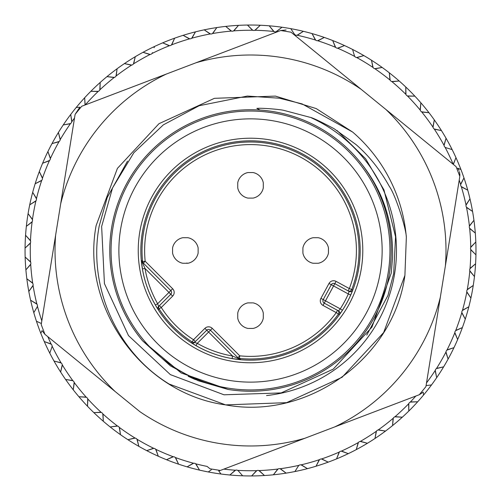 <?xml version="1.0" encoding="UTF-8"?>
<svg xmlns="http://www.w3.org/2000/svg" width="501" height="501" viewBox="0 0 501 501"><rect width="100%" height="100%" fill="white"/><g stroke="black" fill="none" stroke-linecap="round" stroke-linejoin="round"><path stroke-width="0.75" d="M349.065 291.394L348.327 293.962L350.706 295.02L352.742 290.048A2.605 2.605 -61.5 0 1 349.065 291.394L334.825 283.666L325.5 300.844L323.208 299.598A2.605 2.605 0 0 0 324.253 303.136L323.013 305.422A5.21 5.21 0 0 1 320.916 298.358L329 283.466A5.21 5.21 0 0 1 336.071 281.374L349.322 288.57A105.886 105.886 0 0 0 175.638 175.619A105.886 105.886 0 0 0 145.177 261.265L172.645 288.733A5.21 5.21 0 0 1 172.645 296.11L161.272 307.482A105.886 105.886 0 0 0 193.524 339.734L192.121 341.933A2.605 2.605 -135 0 0 195.365 341.576L193.524 339.734L204.896 328.362L206.744 330.203A2.605 2.605 0 0 1 210.426 330.203L239.14 358.916L232.545 356.004L232.107 358.578A109.644 109.644 0 0 1 195.985 345.609L191.307 342.74L192.121 341.933A108.498 108.498 0 0 1 159.074 308.885L158.266 309.699L155.398 305.021L157.658 303.725L168.956 292.421L145.002 268.461L142.09 261.866L170.803 290.58A2.605 2.605 0 0 1 170.803 294.262L158.617 306.449A2.605 2.605 -135 0 0 158.266 309.699M157.439 157.414A131.625 131.625 0 0 1 343.592 157.414A131.625 131.625 0 0 1 343.592 343.567A131.625 131.625 0 0 1 157.439 343.567A131.625 131.625 0 0 1 157.439 157.414M155.398 305.021A109.644 109.644 0 0 1 142.428 268.899L141.338 260.257A2.605 2.605 -45 0 0 142.09 261.866M204.896 328.362A5.21 5.21 0 0 1 212.274 328.362L239.741 355.829L239.472 358.422L240.749 359.668A2.605 2.605 135 0 1 239.14 358.916A2.605 2.605 135 0 0 240.749 359.668L232.107 358.578M142.428 268.899L145.002 268.461A107.032 107.032 0 0 0 157.658 303.725L158.617 306.449M141.338 260.257L142.585 261.528A108.498 108.498 0 0 1 309.662 159.537A108.498 108.498 0 0 1 351.752 289.503L349.322 288.57L348.076 290.856A2.605 2.605 -61.5 0 0 350.675 290.793A2.605 2.605 0 0 0 350.7 290.774A2.605 2.605 -61.5 0 1 350.675 290.793M352.742 290.048L351.752 289.503A2.605 2.605 -61.5 0 1 350.7 290.774M338.494 310.864A2.605 2.605 118.5 0 1 339.365 314.684L342.427 310.269L340.242 308.848L338.494 310.864L324.253 303.136L325.5 300.844L340.242 308.848A107.032 107.032 0 0 0 348.327 293.962L329 283.466M323.013 305.422L336.259 312.618L337.505 310.326A2.605 2.605 -61.5 0 1 338.369 314.146A108.498 108.498 0 0 1 239.472 358.422A2.605 2.605 135 0 1 237.9 357.67L239.741 355.829A105.886 105.886 0 0 0 336.259 312.618L339.365 314.684M212.274 328.362L197.281 343.348L195.985 345.609M197.281 343.348L194.557 342.39A2.605 2.605 45 0 1 191.307 342.74A2.605 2.605 45 0 0 194.557 342.39L206.744 330.203L232.545 356.004A107.032 107.032 0 0 1 197.281 343.348M159.431 305.635A2.605 2.605 -135 0 0 159.074 308.885L161.272 307.482L159.431 305.635M142.585 261.528L145.177 261.265L143.33 263.106A2.605 2.605 -45 0 1 142.585 261.528M187.681 237.768A13.032 13.032 0 0 0 187.944 237.718A13.032 13.032 0 0 1 198.127 247.895L198.127 253.086A13.032 13.032 0 0 1 187.944 263.263A13.032 13.032 0 0 0 186.691 263.069M183.028 263.213A13.032 13.032 0 0 0 182.759 263.263A13.032 13.032 0 0 1 172.582 253.086L172.582 247.895A13.032 13.032 0 0 1 182.759 237.718L187.944 237.718M198.127 253.086L198.127 252.548M237.793 183.003A13.032 13.032 0 0 0 237.743 182.733A13.032 13.032 0 0 1 247.92 172.557L253.105 172.557A13.032 13.032 0 0 1 263.288 182.733L263.288 187.925A13.032 13.032 0 0 1 263.238 187.656M318.003 237.768A13.032 13.032 0 0 0 318.273 237.718A13.032 13.032 0 0 1 328.449 247.895L328.449 253.086A13.032 13.032 0 0 1 318.273 263.263L313.081 263.263A13.032 13.032 0 0 1 313.35 263.213M318.273 237.718L313.081 237.718A13.032 13.032 0 0 0 302.905 247.895L302.905 248.433M263.238 317.978A13.032 13.032 0 0 0 263.288 318.248A13.032 13.032 0 0 1 253.105 328.424L248.458 328.424M237.793 313.325A13.032 13.032 0 0 0 237.743 313.062A13.032 13.032 0 0 1 247.92 302.88L252.573 302.88M263.288 318.248L263.288 313.062A13.032 13.032 0 0 0 253.105 302.88M237.743 313.062L237.743 318.248A13.032 13.032 0 0 0 247.92 328.424M302.905 247.895L302.905 253.086A13.032 13.032 0 0 0 313.081 263.263M237.743 182.733L237.743 187.925A13.032 13.032 0 0 0 247.92 198.102L253.105 198.102A13.032 13.032 0 0 0 263.288 187.925M336.071 281.374L334.825 283.666A2.605 2.605 0 0 0 331.293 284.712L323.208 299.598L320.916 298.358M187.944 263.263L182.759 263.263M315.442 39.905A2.605 2.605 0 0 0 315.636 40.086A220.246 220.246 0 0 0 297.08 35.22A2.605 2.605 0 0 1 295.026 34.788L294.363 34.093A2.605 2.605 0 0 0 295.026 34.788A220.246 220.246 0 0 0 293.924 34.563L361.196 89.353A195.484 195.484 0 0 0 196.116 62.725L280.717 30.523L286.084 29.979M453.192 164.284A220.246 220.246 0 0 0 445.076 147.263A2.605 2.605 0 0 1 444.08 145.415A220.246 220.246 0 0 0 434.204 128.97A2.605 2.605 0 0 1 433.039 127.223A220.246 220.246 0 0 0 421.617 111.811A2.605 2.605 0 0 1 420.289 110.182A220.246 220.246 0 0 0 407.432 95.941A2.605 2.605 0 0 1 405.954 94.451A220.246 220.246 0 0 0 391.788 81.519A2.605 2.605 0 0 1 390.166 80.179A220.246 220.246 0 0 0 374.817 68.675A2.605 2.605 0 0 1 373.076 67.497A220.246 220.246 0 0 0 356.693 57.521A2.605 2.605 0 0 1 354.846 56.519A220.246 220.246 0 0 0 337.574 48.177A2.605 2.605 0 0 1 335.639 47.357A220.246 220.246 0 0 0 317.64 40.719A2.605 2.605 0 0 1 315.636 40.086L312.048 33.586A225.463 225.463 0 0 1 324.304 37.443L317.64 40.719M98.021 91.401A2.605 2.605 0 0 0 98.277 91.326A220.246 220.246 0 0 0 85.22 104.934L166.307 74.073A195.484 195.484 0 0 0 60.702 203.719L75.119 114.353L79.841 107.201L76.233 107.458A225.463 225.463 0 0 1 84.663 97.758L85.051 104.997M292.659 33.536L291.006 32.189L280.717 30.523L277.197 31.864A220.246 220.246 0 0 0 276.082 31.732A2.605 2.605 0 0 1 273.997 31.5A220.246 220.246 0 0 0 254.852 30.285A2.605 2.605 0 0 1 252.755 30.254A220.246 220.246 0 0 0 233.579 30.893A2.605 2.605 0 0 1 231.487 31.068A220.246 220.246 0 0 0 212.462 33.554A2.605 2.605 0 0 1 210.395 33.924A220.246 220.246 0 0 0 191.701 38.239A2.605 2.605 0 0 1 189.685 38.809A220.246 220.246 0 0 0 171.492 44.908A2.605 2.605 0 0 1 169.538 45.666A220.246 220.246 0 0 0 152.022 53.494A2.605 2.605 0 0 1 150.143 54.44A220.246 220.246 0 0 0 133.466 63.915A2.605 2.605 0 0 1 131.694 65.042A220.246 220.246 0 0 0 116.007 76.083A2.605 2.605 0 0 1 114.347 77.379A220.246 220.246 0 0 0 99.799 89.879A2.605 2.605 0 0 1 98.277 91.326L90.85 91.301A225.463 225.463 0 0 1 100.181 82.465L99.799 89.879M49.292 160.652A2.605 2.605 0 0 0 49.499 160.483A220.246 220.246 0 0 0 42.428 178.318A2.605 2.605 0 0 1 41.746 180.304A220.246 220.246 0 0 0 36.435 198.74A2.605 2.605 0 0 1 35.947 200.782A220.246 220.246 0 0 0 32.44 219.645A2.605 2.605 0 0 1 32.152 221.724A220.246 220.246 0 0 0 30.48 240.831A2.605 2.605 0 0 1 30.398 242.935A220.246 220.246 0 0 0 30.574 262.117A2.605 2.605 0 0 1 30.693 264.215A220.246 220.246 0 0 0 32.722 283.29A2.605 2.605 0 0 1 33.047 285.363A220.246 220.246 0 0 0 36.905 304.157A2.605 2.605 0 0 1 37.425 306.192A220.246 220.246 0 0 0 41.808 320.859L41.383 323.527L37.606 321.761M60.702 203.719L55.624 235.207A195.484 195.484 0 0 0 115.105 391.488L44.921 334.317L41.214 324.573L55.624 235.207L41.808 320.859M74.517 118.067A220.246 220.246 0 0 0 71.756 121.831A2.605 2.605 0 0 1 70.535 123.54A220.246 220.246 0 0 0 60.17 139.685A2.605 2.605 0 0 1 59.124 141.501A220.246 220.246 0 0 0 50.363 158.573A2.605 2.605 0 0 1 49.499 160.483L42.61 163.263A225.463 225.463 0 0 1 47.914 151.559L50.363 158.573M195.835 463.97A2.605 2.605 0 0 0 195.634 463.794A220.246 220.246 0 0 0 207.107 466.418L210.019 468.798L220.315 470.458L218.737 470.915L220.966 474.009A225.463 225.463 0 0 1 208.284 471.961L211.372 469.731L208.284 471.961A225.463 225.463 0 0 1 187.105 466.851L193.605 463.262A220.246 220.246 0 0 1 175.306 457.501A2.605 2.605 0 0 0 173.333 456.774A220.246 220.246 0 0 1 155.679 449.278A2.605 2.605 0 0 0 153.788 448.364A220.246 220.246 0 0 1 136.936 439.195A2.605 2.605 0 0 0 135.138 438.106A220.246 220.246 0 0 1 119.251 427.353A2.605 2.605 0 0 0 117.572 426.094A220.246 220.246 0 0 1 102.799 413.857A2.605 2.605 0 0 0 101.246 412.442A220.246 220.246 0 0 1 87.719 398.84A2.605 2.605 0 0 0 86.31 397.28A220.246 220.246 0 0 1 74.161 382.432A2.605 2.605 0 0 0 72.908 380.747A220.246 220.246 0 0 1 62.249 364.797A2.605 2.605 0 0 0 61.166 362.993A220.246 220.246 0 0 1 52.098 346.091A2.605 2.605 0 0 0 51.196 344.193A220.246 220.246 0 0 1 47.839 336.697M210.019 468.798L207.107 466.418M196.267 464.521L199.536 470.113L195.634 463.794A2.605 2.605 0 0 0 193.605 463.262M410.513 402.027A2.605 2.605 0 0 0 410.263 402.115A220.246 220.246 0 0 0 415.811 396.047L334.724 426.908A195.484 195.484 0 0 0 440.323 297.262L425.913 386.628L419.324 394.713L220.315 470.458M223.828 469.118A220.246 220.246 0 0 0 235.545 470.232A2.605 2.605 0 0 1 237.637 470.364A220.246 220.246 0 0 0 256.819 470.652A2.605 2.605 0 0 1 258.923 470.577A220.246 220.246 0 0 0 278.042 469.011A2.605 2.605 0 0 1 280.122 468.742A220.246 220.246 0 0 0 299.003 465.335A2.605 2.605 0 0 1 301.051 464.865A220.246 220.246 0 0 0 319.513 459.655A2.605 2.605 0 0 1 321.504 458.985A220.246 220.246 0 0 0 339.377 452.021A2.605 2.605 0 0 1 341.294 451.163A220.246 220.246 0 0 0 358.409 442.502A2.605 2.605 0 0 1 360.238 441.462A220.246 220.246 0 0 0 376.439 431.192A2.605 2.605 0 0 1 378.155 429.983A220.246 220.246 0 0 0 393.291 418.191A2.605 2.605 0 0 1 394.882 416.826A220.246 220.246 0 0 0 408.81 403.631A2.605 2.605 0 0 1 410.263 402.115L417.684 401.777A225.463 225.463 0 0 1 408.791 411.058L408.81 403.631M447.168 349.948A2.605 2.605 0 0 0 446.948 350.105A220.246 220.246 0 0 0 454.87 332.633A2.605 2.605 0 0 1 455.647 330.679A220.246 220.246 0 0 0 461.847 312.524A2.605 2.605 0 0 1 462.429 310.507A220.246 220.246 0 0 0 466.844 291.839A2.605 2.605 0 0 1 467.233 289.772A220.246 220.246 0 0 0 469.825 270.765A2.605 2.605 0 0 1 470.013 268.674A220.246 220.246 0 0 0 470.758 249.504A2.605 2.605 0 0 1 470.74 247.406A220.246 220.246 0 0 0 469.637 228.256A2.605 2.605 0 0 1 469.418 226.164A220.246 220.246 0 0 0 466.469 207.207A2.605 2.605 0 0 1 466.049 205.153A220.246 220.246 0 0 0 461.283 186.566A2.605 2.605 0 0 1 460.663 184.562A220.246 220.246 0 0 0 459.217 180.122L445.402 265.774A195.484 195.484 0 0 0 385.927 109.494L456.11 166.664L459.818 176.408L440.323 297.262M426.508 382.914A220.246 220.246 0 0 0 435.281 370.364A2.605 2.605 0 0 1 436.421 368.598A220.246 220.246 0 0 0 445.99 351.971A2.605 2.605 0 0 1 446.948 350.105L453.962 347.663A225.463 225.463 0 0 1 448.094 359.092L445.99 351.971M196.116 62.725L81.707 106.268L75.119 114.353M291.006 32.189L385.927 109.494M115.105 391.488L139.835 411.628A195.484 195.484 0 0 0 304.915 438.256M388.181 272.694A139.447 139.447 0 0 0 272.719 112.825A139.447 139.447 0 0 0 112.844 228.287A139.447 139.447 0 0 0 228.306 388.156A139.447 139.447 0 0 0 388.181 272.694M142.591 340.837A140.75 140.75 0 0 1 272.926 111.535A140.75 140.75 0 0 1 389.471 272.907A140.75 140.75 0 0 1 228.099 389.446L181.105 372.938L142.591 340.837L170.371 365.843L197.958 380.647L228.099 389.446M260.125 110.07L256.819 108.391C262.061 107.84 280.159 109.437 283.766 110.352L309.85 117.253C312.373 117.641 320.465 121.467 334.117 128.744L355.954 144.513C368.936 155.723 380.077 169.695 389.365 186.447C395.514 194.964 406.192 228.481 406.342 237.28L404.908 275.393C393.767 358.196 307.714 420.345 225.613 404.883C142.81 393.748 80.661 307.689 96.123 225.588L117.403 168.399L158.949 123.709L214.441 98.321L275.418 96.098L316.219 108.573L352.666 132.07L302.097 103.907L279.42 98.209L247.369 96.067L199.198 105.711L163.339 124.862L133.848 152.717L112.556 187.9L101.64 226.477L104.433 283.629L128.481 335.589L170.384 374.629L223.997 394.794L281.193 392.916L333.228 369.149L371.974 327.084L391.231 273.189L392.615 256.737C393.147 219.901 381.756 187.7 358.44 160.145M366.757 335.1L387.968 295.408L393.68 273.584L395.546 236.773L383.966 189.898L365.649 158.773L337.029 130.511M127.492 161.153L107.239 197.469L99.192 226.083C87.938 285.745 115.944 351.533 169.144 384.042L225.613 404.883L286.591 402.66L342.077 377.272L383.628 332.583L404.908 275.393C393.767 358.196 307.714 420.345 225.613 404.883C142.81 393.748 80.661 307.689 96.123 225.588L117.403 168.399L158.949 123.709L214.441 98.321L275.418 96.098L316.219 108.573L352.666 132.07A156.387 156.387 0 0 1 406.342 237.28L404.908 275.393C393.767 358.196 307.714 420.345 225.613 404.883C142.81 393.748 80.661 307.689 96.123 225.588L117.403 168.399L158.949 123.709L214.441 98.321L275.418 96.098L316.219 108.573L352.666 132.07L316.219 108.573L275.418 96.098L214.441 98.321L158.949 123.709L117.403 168.399L96.123 225.588L117.403 168.399L158.949 123.709L214.441 98.321L275.418 96.098L316.219 108.573L352.666 132.07L316.219 108.573L275.418 96.098L214.441 98.321L158.949 123.709L117.403 168.399L96.123 225.588C80.661 307.689 142.81 393.748 225.613 404.883C307.714 420.345 393.767 358.196 404.908 275.393C393.767 358.196 307.714 420.345 225.613 404.883C142.81 393.748 80.661 307.689 96.123 225.588C80.661 307.689 142.81 393.748 225.613 404.883C307.714 420.345 393.767 358.196 404.908 275.393L406.342 237.28M188.226 466.199L192.697 463.582M175.306 457.501L178.575 464.17A225.463 225.463 0 0 1 166.52 459.724L173.333 456.774A2.605 2.605 0 0 1 175.488 457.695M175.864 458.283L178.575 464.17A225.463 225.463 0 0 0 187.105 466.851M155.842 449.485A2.605 2.605 0 0 0 155.679 449.278L158.291 456.229A225.463 225.463 0 0 0 166.52 459.724L172.4 457.006M156.155 450.111L158.291 456.229A225.463 225.463 0 0 1 146.718 450.637L153.788 448.364M137.074 439.421A2.605 2.605 0 0 0 136.936 439.195L138.865 446.366A225.463 225.463 0 0 0 146.718 450.637L152.836 448.508M137.33 440.072L138.865 446.366A225.463 225.463 0 0 1 127.887 439.684L135.138 438.106M119.37 427.591A2.605 2.605 0 0 0 119.251 427.353L120.478 434.674A225.463 225.463 0 0 0 127.887 439.684L134.18 438.156M111.479 426.783L117.572 426.094M119.564 428.261L120.478 434.674A225.463 225.463 0 0 1 110.195 426.971L116.614 426.05M102.893 414.108A2.605 2.605 0 0 0 102.799 413.857L103.312 421.266A225.463 225.463 0 0 1 93.819 412.605L101.246 412.442M103.018 414.79L103.312 421.266A225.463 225.463 0 0 0 110.195 426.971M87.788 399.097A2.605 2.605 0 0 0 87.719 398.84L87.512 406.261A225.463 225.463 0 0 0 93.819 412.605L100.294 412.304M87.844 399.792L87.512 406.261A225.463 225.463 0 0 1 78.907 396.723L86.31 397.28M74.204 382.695A2.605 2.605 0 0 0 74.161 382.432L73.24 389.803A225.463 225.463 0 0 0 78.907 396.723L85.377 397.055M74.198 383.39L73.24 389.803A225.463 225.463 0 0 1 65.593 379.476L72.908 380.747M62.249 364.797L60.627 372.043A225.463 225.463 0 0 0 65.593 379.476L72 380.428M62.268 365.06A2.605 2.605 0 0 0 61.166 362.993L55.267 361.34M62.193 365.755L60.627 372.043A225.463 225.463 0 0 1 54.008 361.027L60.295 362.592M52.098 346.091L51.947 347.043A2.605 2.605 0 0 0 52.098 346.091M54.008 361.027A225.463 225.463 0 0 1 49.781 353.149L51.947 347.043L49.781 353.149A225.463 225.463 0 0 1 44.257 341.544L51.196 344.193M44.921 334.317L42.053 330.635L40.806 333.297A225.463 225.463 0 0 0 44.257 341.544L50.363 343.711M40.806 333.297A225.463 225.463 0 0 1 36.435 321.216L41.383 323.527M37.425 306.192L37.099 307.094A2.605 2.605 0 0 0 36.905 304.157L30.605 300.224L36.178 303.525M36.435 321.216A225.463 225.463 0 0 1 33.799 312.668L37.099 307.094L33.799 312.668A225.463 225.463 0 0 1 26.835 278.763L32.722 283.29A2.605 2.605 0 0 1 32.966 285.62M33.047 285.363L28.807 291.463L32.628 286.234M30.693 264.215L25.889 269.87A225.463 225.463 0 0 0 26.835 278.763L32.064 282.589M30.586 264.459A2.605 2.605 0 0 0 30.574 262.117L25.15 257.044L29.985 261.353M30.198 265.035L25.889 269.87A225.463 225.463 0 0 1 25.57 235.263L30.48 240.831A2.605 2.605 0 0 1 30.267 243.167M30.398 242.935L25.063 248.101M29.822 243.705L26.014 247.225M32.152 221.724L26.346 226.352A225.463 225.463 0 0 0 25.57 235.263L29.966 240.023M32.001 221.943A2.605 2.605 0 0 0 32.44 219.645L28.87 214.653M31.507 222.438L27.38 225.569M26.346 226.352A225.463 225.463 0 0 1 27.931 214.591A225.463 225.463 0 0 1 28.087 213.626L32.008 218.78M35.947 200.782L29.722 204.834A225.463 225.463 0 0 1 32.684 192.328L36.435 198.74A2.605 2.605 0 0 1 35.778 200.989M35.239 201.427L29.722 204.834A225.463 225.463 0 0 0 28.087 213.626M41.746 180.304L35.164 183.735A225.463 225.463 0 0 0 32.684 192.328L36.085 197.845M41.558 180.492A2.605 2.605 0 0 0 42.428 178.318L39.316 171.574L42.172 177.392M40.976 180.88L35.164 183.735A225.463 225.463 0 0 1 42.61 163.263L48.672 160.984M58.899 141.651A2.605 2.605 0 0 0 59.124 141.501L51.998 143.605A225.463 225.463 0 0 0 47.914 151.559L50.2 157.627M58.254 141.921L51.998 143.605A225.463 225.463 0 0 1 58.41 132.471L60.17 139.685M70.297 123.666A2.605 2.605 0 0 0 70.535 123.54L63.245 124.943A225.463 225.463 0 0 0 58.41 132.471L60.095 138.727M70.91 115.756L71.756 121.831M69.633 123.872L63.245 124.943A225.463 225.463 0 0 1 70.697 114.478L71.768 120.873M79.841 107.201L76.233 107.458A225.463 225.463 0 0 0 70.697 114.478M97.332 91.476L90.85 91.301A225.463 225.463 0 0 0 84.663 97.758L85.114 104.221M114.09 77.43A2.605 2.605 0 0 0 114.347 77.379L106.963 76.634A225.463 225.463 0 0 0 100.181 82.465L100.006 88.94M113.389 77.436L106.963 76.634A225.463 225.463 0 0 1 117.096 68.743L116.007 76.083M131.694 65.042L124.411 63.596A225.463 225.463 0 0 0 117.096 68.743L116.301 75.169M154.101 47.727L154.502 46.493A225.463 225.463 0 0 0 143.035 52.298L149.192 54.315A2.605 2.605 0 0 0 150.143 54.44L143.035 52.298A225.463 225.463 0 0 0 124.411 63.596L130.736 65.011A2.605 2.605 0 0 0 133.466 63.915L135.264 56.713L133.848 63.038M152.486 52.649L152.022 53.494M169.538 45.666L162.668 42.848A225.463 225.463 0 0 1 174.642 38.182L171.492 44.908A2.605 2.605 0 0 1 169.269 45.641M168.599 45.453L163.852 43.368M189.422 38.759A2.605 2.605 0 0 0 189.685 38.809L183.115 35.339A225.463 225.463 0 0 0 174.642 38.182L172.037 44.113M183.115 35.339A225.463 225.463 0 0 1 195.484 31.851L191.701 38.239M188.771 38.502L184.249 35.972M210.395 33.924L204.201 29.841A225.463 225.463 0 0 0 195.484 31.851L192.321 37.5M210.144 33.849A2.605 2.605 0 0 0 212.462 33.554L216.845 27.555L213.15 32.878M209.518 33.536L205.26 30.58M204.201 29.841A225.463 225.463 0 0 1 238.52 25.351L233.579 30.893M231.237 30.968A2.605 2.605 0 0 0 231.487 31.068L225.713 26.396L230.648 30.592M237.681 26.334L234.324 30.292M252.517 30.129A2.605 2.605 0 0 0 252.755 30.254L247.456 25.05A225.463 225.463 0 0 1 260.301 25.244L254.852 30.285M251.965 29.697L247.456 25.05A225.463 225.463 0 0 0 238.52 25.351M273.771 31.35A2.605 2.605 0 0 0 273.997 31.5L269.225 25.808A225.463 225.463 0 0 0 260.301 25.244L255.654 29.753M280.986 28.043L276.082 31.732M273.27 30.868L269.225 25.808A225.463 225.463 0 0 1 281.994 27.236L276.934 31.281M281.994 27.236A225.463 225.463 0 0 1 290.824 28.663L294.363 34.093L290.824 28.663A225.463 225.463 0 0 1 303.399 31.319L297.08 35.22M315.041 39.335L312.048 33.586A225.463 225.463 0 0 0 303.399 31.319L297.963 34.857M335.639 47.357L332.695 40.537A225.463 225.463 0 0 0 324.304 37.443L318.555 40.443M338.513 47.99L344.519 45.56A225.463 225.463 0 0 0 332.695 40.537L335.119 46.549A2.605 2.605 0 0 0 337.574 48.177L343.317 46.048M354.846 56.519L354.407 55.667A2.605 2.605 0 0 0 354.846 56.519M362.618 55.955L356.693 57.521M344.519 45.56A225.463 225.463 0 0 1 352.572 49.449L354.407 55.667L352.572 49.449A225.463 225.463 0 0 1 363.858 55.592L357.645 57.427M372.951 67.266A2.605 2.605 0 0 0 373.076 67.497L371.498 60.239A225.463 225.463 0 0 1 382.144 67.441L374.817 68.675M372.725 66.602L371.498 60.239A225.463 225.463 0 0 0 363.858 55.592M390.06 79.935A2.605 2.605 0 0 0 390.166 80.179L389.296 72.802A225.463 225.463 0 0 0 382.144 67.441L375.781 68.668M389.903 79.258L389.296 72.802A225.463 225.463 0 0 1 399.191 80.999L391.788 81.519M405.873 94.201A2.605 2.605 0 0 0 405.954 94.451L405.797 87.03A225.463 225.463 0 0 0 399.191 80.999L392.74 81.607M405.779 93.505L405.797 87.03A225.463 225.463 0 0 1 414.859 96.142L407.432 95.941M420.289 110.182L420.846 102.78A225.463 225.463 0 0 0 414.859 96.142L408.378 96.123M433.002 126.96A2.605 2.605 0 0 0 433.039 127.223L434.311 119.908A225.463 225.463 0 0 0 420.846 102.78L420.207 109.224A2.605 2.605 0 0 0 421.617 111.811L428.988 112.719L422.543 112.08M433.046 126.265L434.311 119.908A225.463 225.463 0 0 1 441.45 130.592L434.204 128.97M453.33 164.397L455.973 157.652A225.463 225.463 0 0 0 452.134 149.58L445.928 147.707L452.134 149.58A225.463 225.463 0 0 0 446.053 138.257L444.187 144.457A2.605 2.605 0 0 0 444.08 145.415L446.053 138.257A225.463 225.463 0 0 0 441.45 130.592L435.093 129.327M445.928 147.707L445.076 147.263M453.518 163.645L455.973 157.652A225.463 225.463 0 0 1 460.933 169.507L457.582 168.136M460.663 184.562L463.976 177.918A225.463 225.463 0 0 1 467.765 190.192L461.283 186.566A2.605 2.605 0 0 1 460.707 184.299M460.951 183.642L463.976 177.918A225.463 225.463 0 0 0 460.933 169.507M466.049 205.153L469.982 198.859A225.463 225.463 0 0 0 467.765 190.192L462.035 187.167M466.118 204.896A2.605 2.605 0 0 0 466.469 207.207L472.568 211.441L467.157 207.877M466.418 204.264L469.982 198.859A225.463 225.463 0 0 1 475.299 233.059L469.637 228.256A2.605 2.605 0 0 1 469.512 225.913M469.418 226.164L473.946 220.277L469.869 225.318M470.74 247.406L475.818 241.983A225.463 225.463 0 0 0 475.299 233.059L470.264 228.982M470.859 247.168A2.605 2.605 0 0 0 470.758 249.504L475.011 253.926M471.278 246.611L475.818 241.983A225.463 225.463 0 0 1 475.937 254.834L471.309 250.293M470.013 268.674L475.587 263.77A225.463 225.463 0 0 1 474.466 276.571L469.825 270.765A2.605 2.605 0 0 1 470.151 268.448M470.621 267.935L475.587 263.77A225.463 225.463 0 0 0 475.937 254.834M467.233 289.772L473.251 285.426A225.463 225.463 0 0 0 474.466 276.571L470.301 271.605M467.395 289.565A2.605 2.605 0 0 0 466.844 291.839L470.902 298.064L467.233 292.716M467.909 289.096L472.086 286.228M473.251 285.426A225.463 225.463 0 0 1 473.101 286.397A225.463 225.463 0 0 1 465.279 319.112L461.847 312.524A2.605 2.605 0 0 1 463.168 309.894L468.842 306.762L462.429 310.507M455.647 330.679L462.392 327.573A225.463 225.463 0 0 0 465.279 319.112L462.147 313.438M455.847 330.503A2.605 2.605 0 0 0 454.87 332.633L457.657 339.515L455.083 333.572M456.442 330.14L462.392 327.573A225.463 225.463 0 0 1 453.962 347.663L447.794 349.648M436.647 368.46A2.605 2.605 0 0 0 436.421 368.598L443.635 366.845A225.463 225.463 0 0 0 448.094 359.092L446.109 352.923M436.415 376.389L435.281 370.364M437.304 368.222L443.635 366.845A225.463 225.463 0 0 1 436.69 377.654L435.313 371.322M436.69 377.654A225.463 225.463 0 0 1 431.505 384.937L426.075 385.582L431.505 384.937A225.463 225.463 0 0 1 423.552 395.032L423.207 392.114L419.324 394.713M411.202 401.915L417.684 401.777A225.463 225.463 0 0 0 423.552 395.032M394.882 416.826L402.303 417.208A225.463 225.463 0 0 0 408.791 411.058L408.653 404.576M395.145 416.763A2.605 2.605 0 0 0 393.291 418.191L392.559 425.581L393.041 419.124M395.84 416.719L402.303 417.208A225.463 225.463 0 0 1 374.992 438.475L376.439 431.192A2.605 2.605 0 0 1 378.418 429.939M378.155 429.983L385.501 431.079L379.119 429.971M360.238 441.462L367.44 443.266A225.463 225.463 0 0 0 374.992 438.475L376.101 432.094M360.501 441.45A2.605 2.605 0 0 0 358.409 442.502L356.267 449.61L357.99 443.366M361.196 441.544L367.44 443.266A225.463 225.463 0 0 1 336.559 458.891L339.377 452.021A2.605 2.605 0 0 1 342.239 451.332L348.289 453.649L341.294 451.163M321.767 459.022A2.605 2.605 0 0 0 321.504 458.985L328.224 462.135A225.463 225.463 0 0 0 336.559 458.891L338.876 452.835M322.425 459.248L328.224 462.135A225.463 225.463 0 0 1 316.043 466.218L319.513 459.655M280.372 468.83A2.605 2.605 0 0 0 280.122 468.742L286.115 473.126A225.463 225.463 0 0 0 294.92 471.535L298.352 466.043L294.92 471.535A225.463 225.463 0 0 0 307.439 468.648L301.94 465.216A2.605 2.605 0 0 0 301.051 464.865L307.439 468.648A225.463 225.463 0 0 0 316.043 466.218L318.93 460.419M298.352 466.043L299.003 465.335M280.98 469.174L286.115 473.126A225.463 225.463 0 0 1 273.377 474.791L278.042 469.011M258.923 470.577L264.465 475.518A225.463 225.463 0 0 0 273.377 474.791L277.322 469.656M259.161 470.69A2.605 2.605 0 0 0 256.819 470.652L251.621 475.95L256.049 471.216M259.731 471.097L264.465 475.518A225.463 225.463 0 0 1 229.859 475.004L235.545 470.232A2.605 2.605 0 0 1 238.395 470.953L237.637 470.364M238.395 470.953L242.678 475.818L238.395 470.953M219.72 472.28L220.966 474.009A225.463 225.463 0 0 0 229.859 475.004L234.719 470.721M457.588 168.136L458.997 170.396M459.486 171.668L459.937 175.35M154.502 46.493A225.463 225.463 0 0 1 162.668 42.848M329.902 329.883A112.274 112.274 0 0 1 171.123 329.883A112.274 112.274 0 0 1 171.123 171.098A112.274 112.274 0 0 1 329.902 171.098A112.274 112.274 0 0 1 329.902 329.883M328.061 328.036A109.669 109.669 0 0 0 328.061 172.945A109.669 109.669 0 0 0 172.964 172.945A109.669 109.669 0 0 0 172.964 328.036A109.669 109.669 0 0 0 328.061 328.036M350.706 295.02A109.644 109.644 0 0 1 342.427 310.269M172.645 296.11L168.956 292.421L172.645 288.733M334.825 283.666A2.605 2.605 0 0 0 331.293 284.712M206.744 330.203A2.605 2.605 0 0 1 210.426 330.203M311.34 117.804A145.966 145.966 0 0 1 266.538 395.571M195.465 379.614L188.169 376.264M194.601 379.238L190.587 377.428"/></g></svg>
